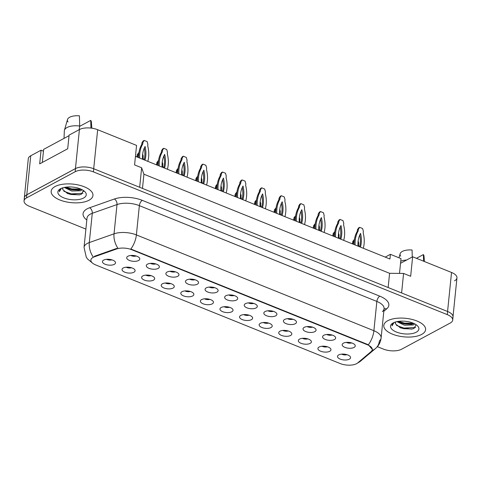 <?xml version="1.0" encoding="UTF-8"?>
<svg xmlns="http://www.w3.org/2000/svg" width="481" height="481" viewBox="0 0 481 481"><rect width="100%" height="100%" fill="white"/><g stroke="black" fill="none" stroke-linecap="round" stroke-linejoin="round"><path stroke-width="0.72" d="M323.821 335.263A6.566 2.91 5.8 0 1 330.321 334.626A6.566 2.91 5.8 0 1 335.449 337.175A6.566 2.91 5.8 0 1 334.433 339.538A6.566 2.91 5.8 0 1 326.076 339.736A6.566 2.91 5.8 0 1 322.979 335.906A6.566 2.91 5.8 0 1 323.821 335.263M304.232 327.357A6.566 2.91 5.8 0 1 310.738 326.725A6.566 2.91 5.8 0 1 315.861 329.275A6.566 2.91 5.8 0 1 314.845 331.637A6.566 2.91 5.8 0 1 306.487 331.836A6.566 2.91 5.8 0 1 303.391 328.006A6.566 2.91 5.8 0 1 304.232 327.357M284.644 319.456A6.566 2.91 5.8 0 1 291.149 318.825A6.566 2.91 5.8 0 1 296.272 321.374A6.566 2.91 5.8 0 1 295.256 323.737A6.566 2.91 5.8 0 1 286.898 323.929A6.566 2.91 5.8 0 1 283.802 320.105A6.566 2.91 5.8 0 1 284.644 319.456M265.055 311.556A6.566 2.91 5.8 0 1 271.561 310.918A6.566 2.91 5.8 0 1 276.683 313.468A6.566 2.91 5.8 0 1 275.667 315.837A6.566 2.91 5.8 0 1 267.31 316.029A6.566 2.91 5.8 0 1 264.213 312.205A6.566 2.91 5.8 0 1 265.055 311.556M245.466 303.655A6.566 2.91 5.8 0 1 251.972 303.018A6.566 2.91 5.8 0 1 257.094 305.567A6.566 2.91 5.8 0 1 256.078 307.93A6.566 2.91 5.8 0 1 247.721 308.129A6.566 2.91 5.8 0 1 244.625 304.299A6.566 2.91 5.8 0 1 245.466 303.655M225.884 295.749A6.566 2.91 5.8 0 1 232.383 295.118A6.566 2.91 5.8 0 1 237.506 297.667A6.566 2.91 5.8 0 1 236.49 300.03A6.566 2.91 5.8 0 1 228.132 300.228A6.566 2.91 5.8 0 1 225.036 296.398A6.566 2.91 5.8 0 1 225.884 295.749M206.295 287.848A6.566 2.91 5.8 0 1 212.794 287.217A6.566 2.91 5.8 0 1 217.917 289.766A6.566 2.91 5.8 0 1 216.901 292.129A6.566 2.91 5.8 0 1 208.55 292.322A6.566 2.91 5.8 0 1 205.447 288.498A6.566 2.91 5.8 0 1 206.295 287.848M186.706 279.948A6.566 2.91 5.8 0 1 193.206 279.317A6.566 2.91 5.8 0 1 198.334 281.86A6.566 2.91 5.8 0 1 197.312 284.229A6.566 2.91 5.8 0 1 188.961 284.421A6.566 2.91 5.8 0 1 185.858 280.597A6.566 2.91 5.8 0 1 186.706 279.948M167.117 272.048A6.566 2.91 5.8 0 1 173.617 271.41A6.566 2.91 5.8 0 1 178.746 273.96A6.566 2.91 5.8 0 1 177.723 276.322A6.566 2.91 5.8 0 1 169.372 276.521A6.566 2.91 5.8 0 1 166.27 272.691A6.566 2.91 5.8 0 1 167.117 272.048M147.529 264.141A6.566 2.91 5.8 0 1 154.028 263.51A6.566 2.91 5.8 0 1 159.157 266.059A6.566 2.91 5.8 0 1 158.135 268.422A6.566 2.91 5.8 0 1 149.783 268.62A6.566 2.91 5.8 0 1 146.681 264.79A6.566 2.91 5.8 0 1 147.529 264.141M127.94 256.241A6.566 2.91 5.8 0 1 134.439 255.609A6.566 2.91 5.8 0 1 139.568 258.159A6.566 2.91 5.8 0 1 138.546 260.522A6.566 2.91 5.8 0 1 130.195 260.714A6.566 2.91 5.8 0 1 127.092 256.89A6.566 2.91 5.8 0 1 127.94 256.241M343.41 343.163A6.566 2.91 5.8 0 1 349.909 342.526A6.566 2.91 5.8 0 1 355.038 345.075A6.566 2.91 5.8 0 1 354.016 347.444A6.566 2.91 5.8 0 1 345.665 347.637A6.566 2.91 5.8 0 1 342.568 343.813A6.566 2.91 5.8 0 1 343.41 343.163M319.143 347.005A6.566 2.91 5.8 0 1 325.643 346.368A6.566 2.91 5.8 0 1 330.772 348.917A6.566 2.91 5.8 0 1 329.75 351.286A6.566 2.91 5.8 0 1 321.398 351.479A6.566 2.91 5.8 0 1 318.296 347.655A6.566 2.91 5.8 0 1 319.143 347.005M299.555 339.105A6.566 2.91 5.8 0 1 306.054 338.468A6.566 2.91 5.8 0 1 311.183 341.017A6.566 2.91 5.8 0 1 310.161 343.38A6.566 2.91 5.8 0 1 301.809 343.578A6.566 2.91 5.8 0 1 298.713 339.748A6.566 2.91 5.8 0 1 299.555 339.105M279.966 331.199A6.566 2.91 5.8 0 1 286.472 330.567A6.566 2.91 5.8 0 1 291.594 333.117A6.566 2.91 5.8 0 1 290.578 335.479A6.566 2.91 5.8 0 1 282.221 335.678A6.566 2.91 5.8 0 1 279.124 331.848A6.566 2.91 5.8 0 1 279.966 331.199M260.377 323.298A6.566 2.91 5.8 0 1 266.883 322.667A6.566 2.91 5.8 0 1 272.005 325.216A6.566 2.91 5.8 0 1 270.989 327.579A6.566 2.91 5.8 0 1 262.632 327.771A6.566 2.91 5.8 0 1 259.536 323.947A6.566 2.91 5.8 0 1 260.377 323.298M240.789 315.398A6.566 2.91 5.8 0 1 247.294 314.76A6.566 2.91 5.8 0 1 252.417 317.31A6.566 2.91 5.8 0 1 251.401 319.679A6.566 2.91 5.8 0 1 243.043 319.871A6.566 2.91 5.8 0 1 239.947 316.047A6.566 2.91 5.8 0 1 240.789 315.398M221.2 307.497A6.566 2.91 5.8 0 1 227.705 306.86A6.566 2.91 5.8 0 1 232.828 309.409A6.566 2.91 5.8 0 1 231.812 311.772A6.566 2.91 5.8 0 1 223.455 311.971A6.566 2.91 5.8 0 1 220.358 308.141A6.566 2.91 5.8 0 1 221.2 307.497M201.611 299.591A6.566 2.91 5.8 0 1 208.117 298.96A6.566 2.91 5.8 0 1 213.239 301.509A6.566 2.91 5.8 0 1 212.223 303.872A6.566 2.91 5.8 0 1 203.866 304.07A6.566 2.91 5.8 0 1 200.769 300.24A6.566 2.91 5.8 0 1 201.611 299.591M182.028 291.69A6.566 2.91 5.8 0 1 188.528 291.059A6.566 2.91 5.8 0 1 193.651 293.608A6.566 2.91 5.8 0 1 192.634 295.971A6.566 2.91 5.8 0 1 184.283 296.164A6.566 2.91 5.8 0 1 181.181 292.34A6.566 2.91 5.8 0 1 182.028 291.69M162.44 283.79A6.566 2.91 5.8 0 1 168.939 283.159A6.566 2.91 5.8 0 1 174.068 285.702A6.566 2.91 5.8 0 1 173.046 288.071A6.566 2.91 5.8 0 1 164.694 288.263A6.566 2.91 5.8 0 1 161.592 284.439A6.566 2.91 5.8 0 1 162.44 283.79M142.851 275.89A6.566 2.91 5.8 0 1 149.35 275.252A6.566 2.91 5.8 0 1 154.479 277.802A6.566 2.91 5.8 0 1 153.457 280.164A6.566 2.91 5.8 0 1 145.106 280.363A6.566 2.91 5.8 0 1 142.003 276.533A6.566 2.91 5.8 0 1 142.851 275.89M123.262 267.983A6.566 2.91 5.8 0 1 129.762 267.352A6.566 2.91 5.8 0 1 134.89 269.901A6.566 2.91 5.8 0 1 133.868 272.264A6.566 2.91 5.8 0 1 125.517 272.462A6.566 2.91 5.8 0 1 122.414 268.632A6.566 2.91 5.8 0 1 123.262 267.983M103.674 260.083A6.566 2.91 5.8 0 1 110.173 259.451A6.566 2.91 5.8 0 1 115.302 262.001A6.566 2.91 5.8 0 1 114.28 264.364A6.566 2.91 5.8 0 1 105.928 264.556A6.566 2.91 5.8 0 1 102.826 260.732A6.566 2.91 5.8 0 1 103.674 260.083M338.732 354.906A6.566 2.91 5.8 0 1 345.232 354.275A6.566 2.91 5.8 0 1 350.36 356.824A6.566 2.91 5.8 0 1 349.338 359.187A6.566 2.91 5.8 0 1 340.987 359.379A6.566 2.91 5.8 0 1 337.884 355.555A6.566 2.91 5.8 0 1 338.732 354.906M372.252 349.663A11.815 5.237 5.8 0 0 367.376 344.763L131.704 249.699A11.815 5.237 -174.2 0 0 116.618 248.966L94.42 256.812A11.815 5.237 5.8 0 0 90.873 260.053A11.815 5.237 5.8 0 0 95.749 264.953L340.145 363.54A11.815 5.237 -174.2 0 0 356.571 363.684A11.815 5.237 -174.2 0 0 357.617 362.987L371.091 351.617A11.815 5.237 5.8 0 0 372.252 349.663L372.318 349.008M83.748 191.264A13.348 5.916 5.8 0 1 83.399 191.456M454.497 280.856A13.131 5.814 -174.2 0 0 456.95 277.904A13.131 5.814 -174.2 0 0 451.533 272.462L412.638 256.776L400.535 263.293L399.507 273.4M385.227 257.113L390.404 254.329L389.929 259.012L135.45 156.355M43.458 151.166L41.071 150.204L30.748 155.76A13.131 5.814 -174.2 0 0 28.295 158.712L24.333 197.739A13.131 5.814 -174.2 0 0 24.327 198.178M97.667 129.714L93.705 168.747L139.67 187.289L141.648 167.773L134.578 164.923L136.562 145.406L97.667 129.714A13.131 5.814 -174.2 0 0 79.419 129.551L69.096 135.107L67.707 148.773L39.682 163.865L41.071 150.204M93.705 168.747A13.131 5.814 -174.2 0 0 75.451 168.584L26.786 194.787A13.131 5.814 -174.2 0 0 24.333 197.739M452.38 318.464A13.131 5.814 -174.2 0 0 453.018 316.949A13.131 5.814 -174.2 0 0 447.601 311.508A13.131 5.814 -174.2 0 0 447.57 311.496L401.605 292.953L403.583 273.436L410.654 276.286L412.638 256.776M141.648 167.773L143.921 174.212L142.478 188.426M143.921 174.212L389.592 273.31L388.149 287.524M389.592 273.31L403.583 273.436M390.404 254.329L401.01 258.61L400.535 263.293M341.624 354.136A3.938 1.744 -174.2 0 0 346.987 354.683M106.56 259.313A3.938 1.744 -174.2 0 0 111.929 259.86M126.148 267.214A3.938 1.744 -174.2 0 0 131.517 267.761M145.737 275.114A3.938 1.744 -174.2 0 0 151.106 275.661M165.326 283.02A3.938 1.744 -174.2 0 0 170.695 283.562M184.914 290.921A3.938 1.744 -174.2 0 0 190.284 291.468M204.503 298.821A3.938 1.744 -174.2 0 0 209.866 299.368M224.092 306.722A3.938 1.744 -174.2 0 0 229.455 307.269M243.681 314.628A3.938 1.744 -174.2 0 0 249.044 315.169M263.269 322.529A3.938 1.744 -174.2 0 0 268.632 323.076M282.858 330.429A3.938 1.744 -174.2 0 0 288.221 330.976M302.447 338.329A3.938 1.744 -174.2 0 0 307.81 338.877M322.036 346.236A3.938 1.744 -174.2 0 0 327.399 346.777M346.302 342.394A3.938 1.744 -174.2 0 0 351.665 342.935M130.826 255.471A3.938 1.744 -174.2 0 0 136.195 256.018M150.415 263.372A3.938 1.744 -174.2 0 0 155.784 263.919M170.003 271.272A3.938 1.744 -174.2 0 0 175.373 271.819M189.592 279.178A3.938 1.744 -174.2 0 0 194.961 279.72M209.181 287.079A3.938 1.744 -174.2 0 0 214.55 287.626M228.77 294.979A3.938 1.744 -174.2 0 0 234.139 295.526M248.358 302.88A3.938 1.744 -174.2 0 0 253.721 303.427M267.947 310.786A3.938 1.744 -174.2 0 0 273.31 311.327M287.536 318.687A3.938 1.744 -174.2 0 0 292.899 319.234M307.125 326.587A3.938 1.744 -174.2 0 0 312.488 327.134M326.713 334.487A3.938 1.744 -174.2 0 0 332.076 335.035M421.675 334.415A21.008 9.307 -174.2 0 0 425.601 329.695A21.008 9.307 -174.2 0 0 411.574 319.306A21.008 9.307 -174.2 0 0 387.728 320.725A21.008 9.307 -174.2 0 0 383.802 325.451A21.008 9.307 -174.2 0 0 397.829 335.84A21.008 9.307 -174.2 0 0 421.675 334.415A21.008 9.307 -174.2 0 0 425.601 329.695A21.008 9.307 -174.2 0 0 411.574 319.306A21.008 9.307 -174.2 0 0 387.728 320.725A21.008 9.307 -174.2 0 0 383.802 325.451A21.008 9.307 -174.2 0 0 397.829 335.84A21.008 9.307 -174.2 0 0 421.675 334.415M89.021 200.228A21.008 9.307 -174.2 0 0 92.947 195.502A21.008 9.307 -174.2 0 0 78.926 185.113A21.008 9.307 -174.2 0 0 55.081 186.538A21.008 9.307 -174.2 0 0 51.154 191.258A21.008 9.307 -174.2 0 0 65.182 201.647A21.008 9.307 -174.2 0 0 89.021 200.228A21.008 9.307 -174.2 0 0 92.947 195.502A21.008 9.307 -174.2 0 0 78.926 185.113A21.008 9.307 -174.2 0 0 55.081 186.538A21.008 9.307 -174.2 0 0 51.154 191.258A21.008 9.307 -174.2 0 0 65.182 201.647A21.008 9.307 -174.2 0 0 89.021 200.228M377.375 346.669L383.333 349.068A13.131 5.814 -174.2 0 0 401.581 349.23L450.252 323.028A13.131 5.814 -174.2 0 0 452.705 320.075A13.131 5.814 -174.2 0 0 447.288 314.634L447.601 311.508L93.741 168.759A13.131 5.814 -174.2 0 0 75.487 168.597L26.822 194.805A13.131 5.814 -174.2 0 0 24.369 197.757A13.131 5.814 -174.2 0 0 24.693 199.368M117.863 248.124A15.314 10.011 -109.5 0 1 114.033 233.826A17.502 7.756 5.8 0 1 136.388 234.908A15.314 7.522 -68 0 1 130.832 249.008L367.448 344.396L368.326 344.811L372.312 349.356M94.51 256.259L116.715 248.418M447.288 314.634L93.422 171.885A13.131 5.814 -174.2 0 0 75.168 171.723L26.503 197.925A13.131 5.814 -174.2 0 0 24.05 200.878A13.131 5.814 -174.2 0 0 29.467 206.319L85.901 229.088M352.188 243.789A29.1 21.831 -118.3 0 1 352.549 243.145L352.711 241.57L354.443 239.352M358.135 241.041L358.676 243.019L358.519 244.595A29.1 21.831 -118.3 0 1 358.946 246.512M352.801 244.035A29.1 21.831 -118.3 0 1 353.565 242.598L353.727 241.023L354.341 240.055M352.549 243.145L353.565 242.598M352.711 241.57L353.727 241.023M354.094 244.552A29.1 21.831 -118.3 0 1 357.227 231.403L357.389 229.828L358.616 227.886L359.632 227.333L362.602 228.535L363.353 231.277L363.197 232.852A29.1 21.831 -118.3 0 1 363.293 248.268M359.77 234.981A25.601 19.204 -118.3 0 1 359.638 246.795M355.146 244.979A29.1 21.831 -118.3 0 1 358.243 230.856L358.405 229.275L359.632 227.333M358.02 246.14A25.601 19.204 -118.3 0 1 360.564 233.405A25.601 19.204 -118.3 0 1 360.419 247.108M357.227 231.403L358.243 230.856M357.389 229.828L358.405 229.275M412.259 256.98L412.079 250.012A12.037 5.333 -174.2 0 0 402.314 251.443A12.037 5.333 -174.2 0 0 400.144 253.727A12.037 5.333 -174.2 0 0 400.679 256.151M406.619 260.017A14.003 6.205 -174.2 0 0 400.745 261.201M414.796 323.923L413.287 324.97L404.389 325.216L396.885 321.633M413.919 323.491L411.586 324.236L404.509 323.978L401.244 323.022L398.184 321.398M395.448 321.999L395.52 323.917L395.268 322.571M416.233 332.221A14.268 6.325 -174.2 0 0 417.358 325.715A14.268 6.325 -174.2 0 0 393.175 322.919A14.268 6.325 -174.2 0 0 392.676 323.208A14.268 6.325 -174.2 0 0 396.759 332.185A14.268 6.325 -174.2 0 0 416.233 332.221M395.52 323.917L400.505 327.886L411.682 329.094L414.009 328.445L416.095 324.705M393.374 322.817L391.991 325.048L392.039 325.884L394.011 322.517M423.484 257.882A12.037 5.333 -174.2 0 0 424.014 256.157A12.037 5.333 -174.2 0 0 423.394 254.575L416.456 258.315M423.394 254.575L423.563 261.183M392.039 325.884L391.997 324.97M415.62 327.471L403.926 328.072L396.518 325.439M413.498 323.304L404.431 323.118L398.659 321.332M412.157 329.004L403.866 328.691L399.952 327.657M412.289 324.092L404.365 323.737L400.571 322.745M79.167 129.69L79.678 126.016L79.425 115.825A12.037 5.333 -174.2 0 0 69.661 117.25A12.037 5.333 -174.2 0 0 67.496 119.541A12.037 5.333 -174.2 0 0 68.031 121.958M79.678 126.016A14.003 6.205 -174.2 0 0 66.961 127.537A14.003 6.205 -174.2 0 0 64.436 130.201A14.003 6.205 -174.2 0 0 64.334 130.856L64.033 138.39M82.143 189.736L80.634 190.783L71.735 191.029L64.232 187.446M81.271 189.304L78.938 190.049L71.861 189.791L68.591 188.835L65.53 187.211M62.795 187.812L62.867 189.73L62.62 188.384M83.58 198.034A14.268 6.325 -174.2 0 0 84.71 191.528A14.268 6.325 -174.2 0 0 60.522 188.732A14.268 6.325 -174.2 0 0 60.029 189.021A14.268 6.325 -174.2 0 0 64.105 197.998A14.268 6.325 -174.2 0 0 83.58 198.034M62.867 189.73L67.851 193.699L79.028 194.901L81.355 194.258L83.447 190.518M60.726 188.624L59.337 190.861L59.391 191.691L61.364 188.33M90.837 123.689A12.037 5.333 -174.2 0 0 91.366 121.964A12.037 5.333 -174.2 0 0 90.741 120.388L79.63 126.371M90.741 120.388L90.939 128.078M59.391 191.691L59.349 190.783M82.966 193.284L71.278 193.885L63.865 191.252M80.85 189.111L71.783 188.925L66.005 187.145M79.503 194.817L71.212 194.504L67.304 193.47M79.642 189.905L71.717 189.55L67.923 188.552M42.31 162.446L43.639 149.375L69.036 135.696M332.599 235.882A29.1 21.831 -118.3 0 1 332.96 235.245L333.123 233.67L334.854 231.451M338.546 233.141L339.087 235.119L338.931 236.694A29.1 21.831 -118.3 0 1 339.358 238.612M333.213 236.135A29.1 21.831 -118.3 0 1 333.976 234.698L334.139 233.117L334.752 232.155M332.96 235.245L333.976 234.698M333.123 233.67L334.139 233.117M313.011 227.982A29.1 21.831 -118.3 0 1 313.372 227.345L313.534 225.763L315.265 223.551M318.957 225.24L319.498 227.212L319.342 228.788A29.1 21.831 -118.3 0 1 319.769 230.712M313.624 228.228A29.1 21.831 -118.3 0 1 314.388 226.791L314.55 225.216L315.163 224.248M313.372 227.345L314.388 226.791M313.534 225.763L314.55 225.216M293.422 220.082A29.1 21.831 -118.3 0 1 293.783 219.438L293.945 217.863L295.677 215.65M299.368 217.334L299.91 219.312L299.753 220.887A29.1 21.831 -118.3 0 1 300.18 222.805M294.035 220.328A29.1 21.831 -118.3 0 1 294.805 218.891L294.961 217.316L295.575 216.348M293.783 219.438L294.805 218.891M293.945 217.863L294.961 217.316M273.833 212.181A29.1 21.831 -118.3 0 1 274.194 211.538L274.356 209.963L276.088 207.75M279.78 209.433L280.327 211.412L280.164 212.987A29.1 21.831 -118.3 0 1 280.591 214.905M274.447 212.428A29.1 21.831 -118.3 0 1 275.216 210.991L275.373 209.415L275.986 208.447M274.194 211.538L275.216 210.991M274.356 209.963L275.373 209.415M334.505 236.652A29.1 21.831 -118.3 0 1 337.638 223.503L337.8 221.921L339.027 219.979L340.043 219.432L343.013 220.629L343.765 223.37L343.608 224.946A29.1 21.831 -118.3 0 1 343.705 240.368M340.181 227.08A25.601 19.204 -118.3 0 1 340.049 238.889M335.558 237.079A29.1 21.831 -118.3 0 1 338.66 222.95L338.816 221.374L340.043 219.432M338.438 238.239A25.601 19.204 -118.3 0 1 340.975 225.505A25.601 19.204 -118.3 0 1 340.831 239.207M337.638 223.503L338.66 222.95M337.8 221.921L338.816 221.374M314.917 228.752A29.1 21.831 -118.3 0 1 318.049 215.596L318.212 214.021L319.438 212.079L320.454 211.532L323.43 212.728L324.176 215.47L324.02 217.045A29.1 21.831 -118.3 0 1 324.116 232.461M320.593 219.18A25.601 19.204 -118.3 0 1 320.46 230.988M315.969 229.178A29.1 21.831 -118.3 0 1 319.071 215.049L319.228 213.474L320.454 211.532M318.849 230.339A25.601 19.204 -118.3 0 1 321.386 217.604A25.601 19.204 -118.3 0 1 321.242 231.301M318.049 215.596L319.071 215.049M318.212 214.021L319.228 213.474M295.328 220.851A29.1 21.831 -118.3 0 1 298.46 207.696L298.623 206.121L299.849 204.178L300.865 203.631L303.842 204.828L304.593 207.57L304.431 209.145A29.1 21.831 -118.3 0 1 304.527 224.561M301.004 211.273A25.601 19.204 -118.3 0 1 300.872 223.088M296.38 221.278A29.1 21.831 -118.3 0 1 299.483 207.149L299.639 205.573L300.865 203.631M299.26 222.438A25.601 19.204 -118.3 0 1 301.797 209.698A25.601 19.204 -118.3 0 1 301.653 223.4M298.46 207.696L299.483 207.149M298.623 206.121L299.639 205.573M254.245 204.275A29.1 21.831 -118.3 0 1 254.605 203.637L254.768 202.062L256.499 199.843M260.191 201.533L260.738 203.511L260.576 205.086A29.1 21.831 -118.3 0 1 261.003 207.004M254.858 204.527A29.1 21.831 -118.3 0 1 255.627 203.09L255.784 201.509L256.397 200.547M254.605 203.637L255.627 203.09M254.768 202.062L255.784 201.509M234.656 196.374A29.1 21.831 -118.3 0 1 235.017 195.737L235.179 194.162L236.911 191.943M240.608 193.633L241.149 195.605L240.987 197.18A29.1 21.831 -118.3 0 1 241.414 199.104M235.269 196.621A29.1 21.831 -118.3 0 1 236.039 195.184L236.195 193.609L236.808 192.647M235.017 195.737L236.039 195.184M235.179 194.162L236.195 193.609M215.067 188.474A29.1 21.831 -118.3 0 1 215.428 187.83L215.59 186.255L217.322 184.043M221.019 185.732L221.561 187.704L221.398 189.28A29.1 21.831 -118.3 0 1 221.825 191.197M215.68 188.72A29.1 21.831 -118.3 0 1 216.45 187.283L216.606 185.708L217.22 184.74M215.428 187.83L216.45 187.283M215.59 186.255L216.606 185.708M275.739 212.951A29.1 21.831 -118.3 0 1 278.872 199.795L279.034 198.22L280.261 196.278L281.277 195.725L284.253 196.927L285.005 199.669L284.842 201.244A29.1 21.831 -118.3 0 1 284.938 216.66M281.415 203.373A25.601 19.204 -118.3 0 1 281.283 215.187M276.791 213.372A29.1 21.831 -118.3 0 1 279.894 199.248L280.05 197.667L281.277 195.725M279.671 214.532A25.601 19.204 -118.3 0 1 282.209 201.798A25.601 19.204 -118.3 0 1 282.064 215.5M278.872 199.795L279.894 199.248M279.034 198.22L280.05 197.667M256.151 205.044A29.1 21.831 -118.3 0 1 259.283 191.895L259.445 190.32L260.672 188.372L261.688 187.824L264.664 189.021L265.416 191.763L265.253 193.338A29.1 21.831 -118.3 0 1 265.35 208.76M261.826 195.472A25.601 19.204 -118.3 0 1 261.694 207.281M257.203 205.471A29.1 21.831 -118.3 0 1 260.305 191.342L260.461 189.767L261.688 187.824M260.083 206.632A25.601 19.204 -118.3 0 1 262.62 193.897A25.601 19.204 -118.3 0 1 262.476 207.6M259.283 191.895L260.305 191.342M259.445 190.32L260.461 189.767M236.562 197.144A29.1 21.831 -118.3 0 1 239.694 183.989L239.857 182.413L241.083 180.471L242.099 179.924L245.076 181.121L245.827 183.862L245.665 185.438A29.1 21.831 -118.3 0 1 245.761 200.854M242.244 187.572A25.601 19.204 -118.3 0 1 242.111 199.381M237.614 197.571A29.1 21.831 -118.3 0 1 240.716 183.441L240.873 181.866L242.099 179.924M240.494 198.731A25.601 19.204 -118.3 0 1 243.031 185.997A25.601 19.204 -118.3 0 1 242.887 199.693M239.694 183.989L240.716 183.441M239.857 182.413L240.873 181.866M195.478 180.573A29.1 21.831 -118.3 0 1 195.839 179.93L196.001 178.355L197.733 176.142M201.431 177.826L201.972 179.804L201.81 181.379A29.1 21.831 -118.3 0 1 202.236 183.297M196.092 180.82A29.1 21.831 -118.3 0 1 196.861 179.383L197.018 177.808L197.631 176.84M195.839 179.93L196.861 179.383M196.001 178.355L197.018 177.808M175.89 172.673A29.1 21.831 -118.3 0 1 176.25 172.03L176.413 170.454L178.144 168.236M181.842 169.925L182.383 171.903L182.221 173.479A29.1 21.831 -118.3 0 1 182.648 175.397M176.503 172.919A29.1 21.831 -118.3 0 1 177.273 171.483L177.429 169.907L178.042 168.939M176.25 172.03L177.273 171.483M176.413 170.454L177.429 169.907M156.301 164.767A29.1 21.831 -118.3 0 1 156.662 164.129L156.824 162.554L158.556 160.335M162.253 162.025L162.794 163.997L162.632 165.578A29.1 21.831 -118.3 0 1 163.059 167.496M156.914 165.013A29.1 21.831 -118.3 0 1 157.684 163.576L157.84 162.001L158.453 161.039M156.662 164.129L157.684 163.576M156.824 162.554L157.84 162.001M136.712 156.866A29.1 21.831 -118.3 0 1 137.073 156.223L137.235 154.648L138.967 152.435M142.665 154.124L143.206 156.097L143.043 157.672A29.1 21.831 -118.3 0 1 143.47 159.59M137.326 157.113A29.1 21.831 -118.3 0 1 138.095 155.676L138.257 154.1L138.865 153.132M137.073 156.223L138.095 155.676M137.235 154.648L138.257 154.1M216.973 189.243A29.1 21.831 -118.3 0 1 220.106 176.088L220.268 174.513L221.494 172.571L222.517 172.024L225.487 173.22L226.238 175.962L226.076 177.537A29.1 21.831 -118.3 0 1 226.172 192.953M222.655 179.672A25.601 19.204 -118.3 0 1 222.523 191.48M218.025 189.67A29.1 21.831 -118.3 0 1 221.128 175.541L221.284 173.966L222.517 172.024M220.905 190.831A25.601 19.204 -118.3 0 1 223.443 178.09A25.601 19.204 -118.3 0 1 223.298 191.793M220.106 176.088L221.128 175.541M220.268 174.513L221.284 173.966M197.384 181.343A29.1 21.831 -118.3 0 1 200.517 168.188L200.679 166.612L201.906 164.67L202.928 164.117L205.898 165.32L206.65 168.061L206.487 169.637A29.1 21.831 -118.3 0 1 206.583 185.053M203.066 171.765A25.601 19.204 -118.3 0 1 202.934 183.58M198.437 181.764A29.1 21.831 -118.3 0 1 201.539 167.641L201.695 166.065L202.928 164.117M201.317 182.924A25.601 19.204 -118.3 0 1 203.854 170.19A25.601 19.204 -118.3 0 1 203.71 183.892M200.517 168.188L201.539 167.641M200.679 166.612L201.695 166.065M177.796 173.437A29.1 21.831 -118.3 0 1 180.928 160.287L181.09 158.712L182.317 156.764L183.339 156.217L186.309 157.419L187.061 160.155L186.899 161.736A29.1 21.831 -118.3 0 1 187.001 177.152M183.477 163.865A25.601 19.204 -118.3 0 1 183.345 175.679M178.848 173.863A29.1 21.831 -118.3 0 1 181.95 159.734L182.113 158.159L183.339 156.217M181.728 175.024A25.601 19.204 -118.3 0 1 184.265 162.289A25.601 19.204 -118.3 0 1 184.121 175.992M180.928 160.287L181.95 159.734M181.09 158.712L182.113 158.159M158.207 165.536A29.1 21.831 -118.3 0 1 161.339 152.381L161.502 150.806L162.728 148.863L163.75 148.316L166.721 149.513L167.472 152.255L167.31 153.83A29.1 21.831 -118.3 0 1 167.412 169.246M163.889 155.964A25.601 19.204 -118.3 0 1 163.756 167.773M159.259 165.963A29.1 21.831 -118.3 0 1 162.362 151.834L162.524 150.258L163.75 148.316M162.139 167.123A25.601 19.204 -118.3 0 1 164.676 154.389A25.601 19.204 -118.3 0 1 164.532 168.085M161.339 152.381L162.362 151.834M161.502 150.806L162.524 150.258M138.618 157.636A29.1 21.831 -118.3 0 1 141.751 144.48L141.913 142.905L143.14 140.963L144.162 140.416L147.132 141.612L147.883 144.354L147.721 145.929A29.1 21.831 -118.3 0 1 147.823 161.345M144.3 148.064A25.601 19.204 -118.3 0 1 144.168 159.872M139.676 158.063A29.1 21.831 -118.3 0 1 142.773 143.933L142.935 142.358L144.162 140.416M142.55 159.223A25.601 19.204 -118.3 0 1 145.088 146.483A25.601 19.204 -118.3 0 1 144.943 160.185M141.751 144.48L142.773 143.933M141.913 142.905L142.935 142.358M30.748 155.76L26.786 194.787M79.419 129.551L75.451 168.584M451.533 272.462L447.57 311.496M367.376 344.763L367.412 344.384M131.704 249.699L131.746 249.314M116.618 248.966L116.673 248.43M94.42 256.812L94.474 256.271M86.827 219.979A21.879 9.692 5.8 0 1 87.151 208.832A21.879 9.692 5.8 0 1 89.628 207.75L114.364 199.008A21.879 9.692 5.8 0 1 142.304 200.361L379.804 296.17A21.879 9.692 5.8 0 1 386.688 308.862L383.82 311.279M93.176 256.932A15.314 10.011 -109.5 0 1 89.298 242.568L92.274 213.293A17.502 7.756 -174.2 0 0 90.29 214.159A17.502 7.756 -174.2 0 0 87.013 218.097L87.019 218.091M357.034 363.414L360.522 361.159A15.314 12.62 -130.2 0 1 357.828 362.806M92.52 263.113L87.584 259.037L86.255 257.161L84.043 247.372A17.502 7.756 5.8 0 1 87.314 243.434A17.502 7.756 5.8 0 1 89.298 242.568L114.033 233.826L117.009 204.557L92.274 213.293A4.377 2.862 70.5 0 0 89.628 207.75M382.365 311.598A17.502 7.756 -174.2 0 0 384.085 308.7L381.108 337.975A17.502 7.756 5.8 0 1 379.389 340.873A15.314 12.62 -130.2 0 1 375.529 348.497L377.2 346.867C379.431 344.324 380.73 341.36 381.108 337.975A17.502 7.756 5.8 0 0 373.887 330.718L376.857 301.443L139.358 205.64L136.388 234.908L373.887 330.718A15.314 7.522 112 0 1 368.326 344.811M360.522 361.159L375.529 348.497A15.314 12.62 -130.2 0 1 372.029 350.451M26.503 197.925L26.822 194.805M93.422 171.885L93.741 168.759M75.168 171.723L75.487 168.597M142.304 200.361A4.377 2.146 112 0 0 139.358 205.64A17.502 7.756 -174.2 0 0 117.009 204.557A4.377 2.862 70.5 0 0 114.364 199.008M384.085 308.694L384.085 308.7A17.502 7.756 -174.2 0 0 376.857 301.443A4.377 2.146 112 0 1 379.804 296.17M386.688 308.862A4.377 3.607 49.8 0 0 384.048 309.036M456.95 277.904L453.03 316.516M24.05 200.878L24.369 197.757M452.705 320.075L453.018 316.949M84.043 247.372L87.013 218.097M424.014 256.157L424.428 261.532M400.144 253.727L398.983 257.786M91.366 121.964L91.841 128.199M67.496 119.541L64.436 130.201M357.63 231.187L356.499 232.756M338.041 223.286L336.91 224.855"/></g></svg>
